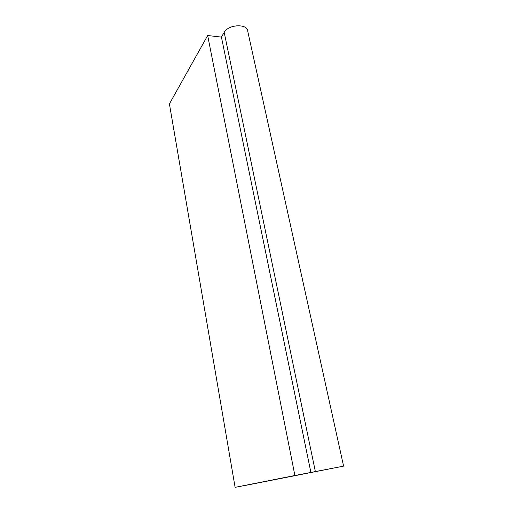 <?xml version="1.0" encoding="UTF-8"?>
<svg xmlns="http://www.w3.org/2000/svg" width="513" height="513" viewBox="0 0 513 513"><rect width="100%" height="100%" fill="white"/><g stroke="black" fill="none" stroke-linecap="round" stroke-linejoin="round"><path stroke-width="0.77" d="M207.662 35.519L294.898 475.493L310.897 472.435L221.424 37.103L207.662 35.519L169.412 103.895L235.108 487.35L294.898 475.493M245.009 485.458L235.108 487.35M221.424 37.103L224.194 32.39C228.388 24.169 247.959 23.444 247.779 31.428L343.588 466.125L245.015 485.49M310.897 472.435L343.588 466.137M224.194 32.39L315.348 471.556"/></g></svg>

